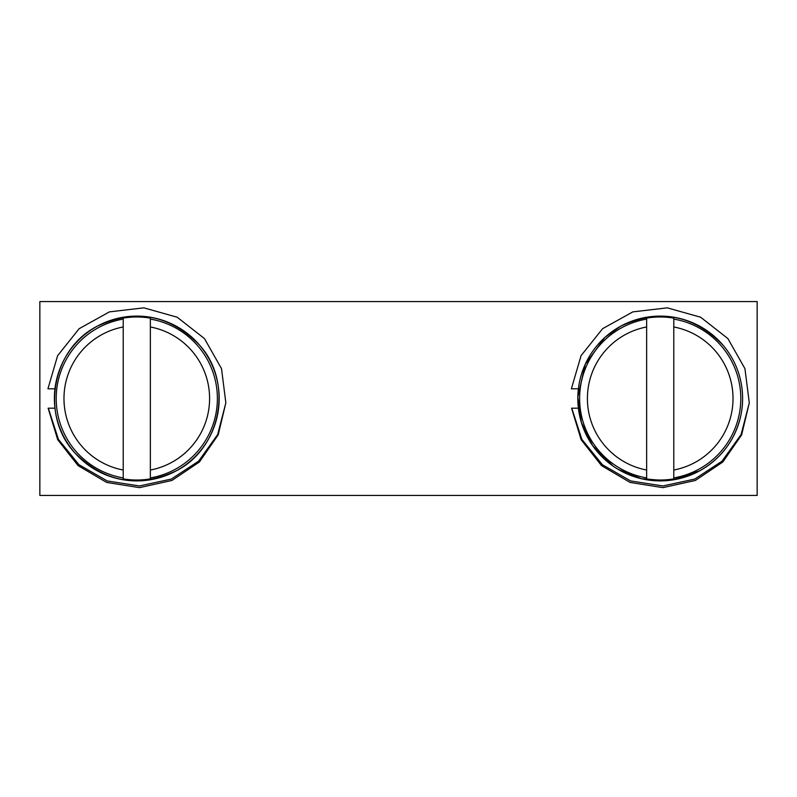 <?xml version="1.0" encoding="UTF-8"?>
<svg xmlns="http://www.w3.org/2000/svg" width="797" height="797" viewBox="0 0 797 797"><rect width="100%" height="100%" fill="white"/><g stroke="black" fill="none" stroke-linecap="round" stroke-linejoin="round"><path stroke-width="1.2" d="M39.85 301.565L39.85 495.435L757.15 495.435L757.15 301.565L39.85 301.565M150.354 470.031A72.806 72.806 0 0 0 150.354 326.969L150.354 478.877A81.513 81.513 0 0 1 123.216 478.877L123.216 477.911L123.216 478.877M123.216 326.969A72.806 72.806 0 0 0 123.216 470.031L123.216 318.123A81.513 81.513 0 0 1 150.354 318.123L150.354 319.089L150.354 318.123M123.216 470.031L123.216 477.911A80.557 80.557 0 0 1 123.216 319.089L123.216 318.123M150.354 326.969L150.354 319.089A80.557 80.557 0 0 1 150.354 477.911L150.354 478.877M673.784 470.031A72.806 72.806 0 0 0 673.784 326.969L673.784 478.877A81.513 81.513 0 0 1 646.646 478.877L646.646 477.911L646.646 478.877M646.646 326.969A72.806 72.806 0 0 0 646.646 470.031L646.646 318.123A81.513 81.513 0 0 1 673.784 318.123L673.784 319.089L673.784 318.123M646.646 470.031L646.646 477.911A80.557 80.557 0 0 1 646.646 319.089L646.646 318.123M673.784 326.969L673.784 319.089A80.557 80.557 0 0 1 673.784 477.911L673.784 478.877M54.963 408.194L48.129 408.194L57.693 439.695L78.096 465.637L106.639 482.434L139.485 487.634L171.933 480.461L199.399 461.991L218.199 434.873L225.85 402.854L217.641 434.624L198.612 461.164L171.345 479.057L139.435 485.961L107.187 480.94L78.933 464.681L58.4 439.346L48.318 408.194M54.963 388.806L47.94 388.806L57.613 355.691L79.172 328.683L109.418 311.876L143.849 307.841L177.203 317.226L204.44 338.566L221.506 368.632L225.85 402.854M578.393 408.194L571.569 408.194L581.133 439.695L601.526 465.637L630.078 482.434L662.915 487.634L695.373 480.461L722.839 461.991L741.638 434.873L749.29 402.854L741.071 434.624L722.042 461.164L694.785 479.057L662.875 485.961L630.616 480.94L602.373 464.681L581.83 439.346L571.758 408.194M578.393 388.806L571.379 388.806L581.053 355.691L602.602 328.683L632.858 311.876L667.278 307.841L700.633 317.226L727.88 338.566L744.936 368.632L749.29 402.854M97.284 326.192A82.39 82.39 0 0 0 64.477 438.001A82.39 82.39 0 0 0 176.286 470.808A82.39 82.39 0 0 0 209.093 358.999A82.39 82.39 0 0 0 97.284 326.192C135.849 308.399 169.95 314.725 199.579 345.151C233.461 382.411 221.277 448.173 176.286 470.808C138.28 488.431 104.467 482.444 74.828 452.826C39.999 415.765 51.825 349.026 97.284 326.192M612.863 465.926L592.679 445.702L581.402 422.52L577.835 396.986L585.217 364.398L604.923 337.41L620.714 326.192A82.39 82.39 0 0 0 587.907 438.001A82.39 82.39 0 0 0 699.716 470.808A82.39 82.39 0 0 0 732.523 358.999A82.39 82.39 0 0 0 620.714 326.192C659.288 308.399 693.38 314.725 723.009 345.151C731.218 354.874 736.906 365.903 740.074 378.216C743.173 390.56 743.432 402.963 740.851 415.426C735.223 439.884 721.514 458.355 699.716 470.808L672.648 479.953M666.362 480.661L641.396 478.718L618.173 469.363"/></g></svg>
